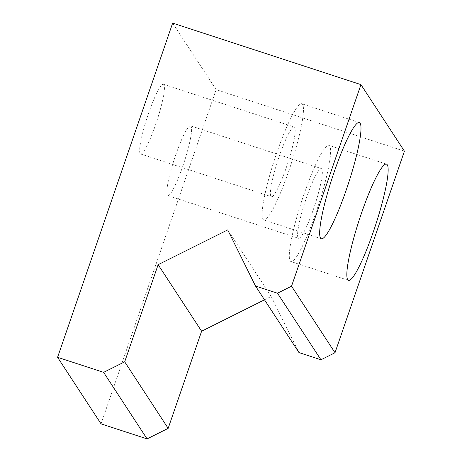 <?xml version="1.0" encoding="UTF-8"?>
<svg xmlns="http://www.w3.org/2000/svg" width="462" height="462" viewBox="0 0 462 462"><rect width="100%" height="100%" fill="white"/><g stroke="black" fill="none" stroke-linecap="round" stroke-linejoin="round"><path stroke-width="0.35" stroke-dasharray="2.31 1.73" d="M264.495 299.798L271.182 296.454L298.983 352.587M404.417 151.172L216.135 89.651L101.057 423.862M263.017 219.294A61.128 8.576 108.1 0 0 263.814 219.958A61.128 8.576 108.1 0 0 290.968 164.466A61.128 8.576 108.1 0 0 301.767 103.742A61.128 8.576 108.1 0 0 275.704 155.983A61.128 8.576 108.1 0 0 263.017 219.294M294.664 127.391A36.677 5.146 108.1 0 0 294.184 126.992A36.677 5.146 108.1 0 0 277.893 160.285A36.677 5.146 108.1 0 0 271.413 196.72A36.677 5.146 108.1 0 0 287.052 165.373A36.677 5.146 108.1 0 0 294.664 127.391M163.912 84.667A36.677 5.146 108.1 0 0 163.433 84.269A36.677 5.146 108.1 0 0 147.141 117.562A36.677 5.146 108.1 0 0 140.662 153.996A36.677 5.146 108.1 0 0 156.3 122.649A36.677 5.146 108.1 0 0 163.912 84.667M290.188 260.891A61.128 8.576 108.1 0 0 290.979 261.556A61.128 8.576 108.1 0 0 318.133 206.058A61.128 8.576 108.1 0 0 328.938 145.339A61.128 8.576 108.1 0 0 302.87 197.58A61.128 8.576 108.1 0 0 290.188 260.891M321.829 168.982A36.677 5.146 108.1 0 0 321.356 168.584A36.677 5.146 108.1 0 0 305.064 201.882A36.677 5.146 108.1 0 0 298.579 238.317A36.677 5.146 108.1 0 0 314.218 206.97A36.677 5.146 108.1 0 0 321.829 168.982M191.077 126.259A36.677 5.146 108.1 0 0 190.604 125.86A36.677 5.146 108.1 0 0 174.313 159.159A36.677 5.146 108.1 0 0 167.827 195.593A36.677 5.146 108.1 0 0 183.466 164.247A36.677 5.146 108.1 0 0 191.077 126.259M216.135 89.651L172.661 23.1M271.182 296.454L227.714 229.903M359.315 122.545L301.778 103.748M321.338 238.756L263.808 219.958M163.433 84.269L294.184 126.992M140.65 153.996L271.402 196.72M386.48 164.143L328.95 145.345M348.51 280.353L290.979 261.556M190.604 125.86L321.356 168.584M167.822 195.588L298.573 238.311"/><path stroke-width="0.69" d="M291.539 286.192L277.483 293.22L320.951 359.771L335.008 352.743L291.539 286.192L360.943 84.621L404.417 151.172L335.008 352.743M347.719 279.689A61.128 8.576 -71.9 0 1 360.4 216.378A61.128 8.576 -71.9 0 1 386.469 164.137A61.128 8.576 -71.9 0 1 375.664 224.855A61.128 8.576 -71.9 0 1 348.51 280.353A61.128 8.576 -71.9 0 1 347.719 279.689M320.547 238.092A61.128 8.576 -71.9 0 1 333.235 174.786A61.128 8.576 -71.9 0 1 359.297 122.54A61.128 8.576 -71.9 0 1 348.498 183.264A61.128 8.576 -71.9 0 1 321.344 238.756A61.128 8.576 -71.9 0 1 320.547 238.092M277.483 293.22L255.509 286.036L298.983 352.587L320.951 359.771M168.162 428.361L124.694 361.81L103.609 372.349L57.583 357.311L101.057 423.862L147.078 438.9L168.162 428.361L201.611 331.231L264.495 299.798M103.609 372.349L147.078 438.9M57.583 357.311L172.661 23.1L360.943 84.621M255.509 286.036L227.714 229.903L158.137 264.68L124.694 361.81M201.611 331.231L158.137 264.68"/></g></svg>
